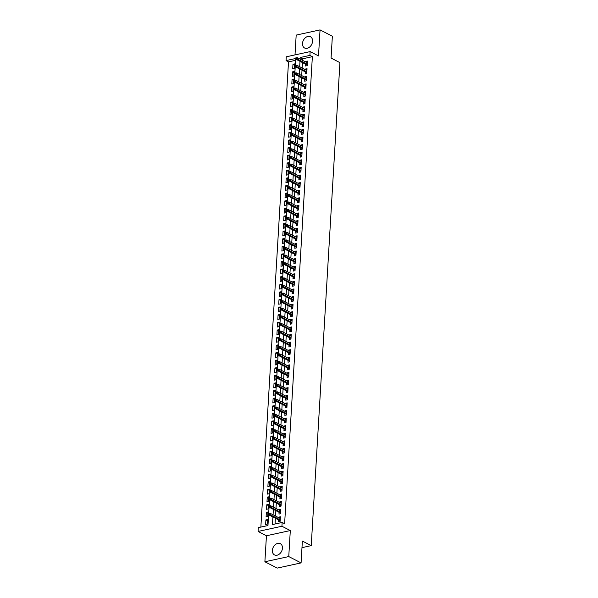 <?xml version="1.0" encoding="UTF-8"?>
<svg xmlns="http://www.w3.org/2000/svg" width="598" height="598" viewBox="0 0 598 598"><rect width="100%" height="100%" fill="white"/><g stroke="black" fill="none" stroke-linecap="round" stroke-linejoin="round"><path stroke-width="0.9" d="M302.498 43.467A6.339 4.642 -62.8 0 0 304.629 48.012A6.339 4.642 -62.8 0 0 309.697 46.988A6.339 4.642 -62.8 0 0 312.56 41.277A6.339 4.642 -62.8 0 0 310.429 36.732A6.339 4.642 -62.8 0 0 305.361 37.749A6.339 4.642 -62.8 0 0 302.498 43.467M272.382 550.384A6.339 4.642 -62.8 0 0 274.512 554.929A6.339 4.642 -62.8 0 0 279.58 553.912A6.339 4.642 -62.8 0 0 282.443 548.194A6.339 4.642 -62.8 0 0 280.312 543.657A6.339 4.642 -62.8 0 0 275.244 544.673A6.339 4.642 -62.8 0 0 272.382 550.384M295.606 60.316L288.505 61.863L286.038 60.6L286.263 56.803L310.13 51.6L309.906 55.397L300.226 57.505L300.129 59.127M301.983 547.648L311.237 545.63L339.933 62.633L331.068 58.073L332.361 36.239L320.05 29.9L296.182 35.095L295.008 54.896M311.237 545.63L302.371 541.07L301.078 562.905L277.21 568.1L264.892 561.761L288.759 556.566L290.307 530.553L281.927 526.247L258.067 531.443L258.291 527.645L267.964 525.537L295.711 58.492L286.038 60.6M290.307 530.553L266.439 535.756L264.892 561.761M266.439 535.756L258.067 531.443M288.505 61.863L260.863 527.085M301.078 562.905L288.759 556.566M305.705 64.255L305.6 66.012L307.215 65.66L307.484 61.101L305.877 61.452L305.84 62.065M305.257 71.85L305.152 73.606L306.767 73.255L307.036 68.695L305.421 69.047L305.384 69.66M304.808 79.444L304.703 81.201L306.311 80.85L306.587 76.29L304.973 76.641L304.935 77.254M304.352 87.039L304.247 88.796L305.862 88.444L306.131 83.884L304.524 84.236L304.487 84.849M303.904 94.633L303.799 96.39L305.414 96.039L305.683 91.479L304.068 91.83L304.031 92.443M303.455 102.228L303.35 103.985L304.958 103.633L305.234 99.074L303.62 99.425L303.582 100.03M302.999 109.823L302.894 111.579L304.509 111.228L304.778 106.668L303.171 107.02L303.134 107.625M302.551 117.417L302.446 119.166L304.061 118.815L304.33 114.263L302.715 114.614L302.678 115.22M302.102 125.012L301.997 126.761L303.605 126.41L303.881 121.857L302.267 122.209L302.229 122.814M301.646 132.607L301.541 134.356L303.156 134.004L303.425 129.452L301.811 129.803L301.781 130.409M301.198 140.201L301.093 141.95L302.708 141.599L302.977 137.047L301.362 137.398L301.325 138.003M300.742 147.796L300.644 149.545L302.252 149.194L302.521 144.641L300.914 144.993L300.876 145.598M300.293 155.383L300.189 157.139L301.803 156.788L302.072 152.236L300.458 152.587L300.428 153.193M299.845 162.977L299.74 164.734L301.355 164.383L301.624 159.83L300.009 160.182L299.972 160.787M299.389 170.572L299.284 172.329L300.899 171.977L301.168 167.425L299.561 167.776L299.523 168.382M298.94 178.167L298.836 179.923L300.45 179.572L300.719 175.02L299.105 175.371L299.067 175.976M298.492 185.761L298.387 187.518L299.994 187.167L300.271 182.614L298.656 182.966L298.619 183.571M298.036 193.356L297.931 195.112L299.546 194.761L299.815 190.209L298.208 190.56L298.17 191.166M297.587 200.95L297.483 202.707L299.097 202.356L299.366 197.796L297.752 198.147L297.714 198.76M297.139 208.545L297.034 210.302L298.641 209.95L298.918 205.391L297.303 205.742L297.266 206.355M296.683 216.14L296.578 217.896L298.193 217.545L298.462 212.985L296.855 213.337L296.817 213.949M296.234 223.734L296.13 225.491L297.744 225.14L298.013 220.58L296.399 220.931L296.361 221.544M295.786 231.329L295.681 233.085L297.288 232.734L297.557 228.174L295.95 228.526L295.913 229.139M295.33 238.923L295.225 240.68L296.84 240.329L297.109 235.769L295.494 236.12L295.464 236.733M294.881 246.518L294.777 248.275L296.391 247.923L296.66 243.364L295.046 243.715L295.008 244.328M294.425 254.113L294.321 255.869L295.935 255.518L296.204 250.958L294.597 251.31L294.56 251.922M293.977 261.707L293.872 263.464L295.487 263.113L295.756 258.553L294.141 258.904L294.111 259.517M293.528 269.302L293.424 271.058L295.031 270.707L295.307 266.147L293.693 266.499L293.655 267.112M293.072 276.896L292.968 278.653L294.582 278.302L294.851 273.742L293.244 274.093L293.207 274.706M292.624 284.491L292.519 286.248L294.134 285.896L294.403 281.337L292.788 281.688L292.751 282.301M292.175 292.086L292.071 293.842L293.678 293.491L293.954 288.931L292.34 289.283L292.302 289.895M291.719 299.68L291.615 301.437L293.229 301.086L293.498 296.526L291.891 296.877L291.854 297.49M291.271 307.275L291.166 309.031L292.781 308.68L293.05 304.12L291.435 304.472L291.398 305.077M290.822 314.869L290.718 316.619L292.325 316.267L292.601 311.715L290.987 312.066L290.949 312.672M290.366 322.464L290.262 324.213L291.876 323.862L292.145 319.31L290.531 319.661L290.501 320.266M289.918 330.059L289.813 331.808L291.428 331.456L291.697 326.904L290.082 327.256L290.045 327.861M289.462 337.653L289.365 339.402L290.972 339.051L291.241 334.499L289.634 334.85L289.596 335.456M289.013 345.248L288.909 346.997L290.523 346.646L290.792 342.093L289.178 342.445L289.148 343.05M288.565 352.835L288.46 354.592L290.075 354.24L290.344 349.688L288.729 350.039L288.692 350.645M288.109 360.43L288.004 362.186L289.619 361.835L289.888 357.283L288.281 357.634L288.243 358.239M287.66 368.024L287.556 369.781L289.17 369.429L289.439 364.877L287.825 365.229L287.788 365.834M287.212 375.619L287.107 377.375L288.714 377.024L288.991 372.472L287.376 372.823L287.339 373.429M286.756 383.213L286.651 384.97L288.266 384.619L288.535 380.066L286.928 380.418L286.891 381.023M286.307 390.808L286.203 392.565L287.817 392.213L288.087 387.661L286.472 388.012L286.435 388.618M285.859 398.403L285.754 400.159L287.361 399.808L287.638 395.248L286.023 395.599L285.986 396.212M285.403 405.997L285.298 407.754L286.913 407.402L287.182 402.843L285.575 403.194L285.538 403.807M284.954 413.592L284.85 415.348L286.464 414.997L286.734 410.437L285.119 410.789L285.082 411.402M284.506 421.186L284.401 422.943L286.008 422.592L286.285 418.032L284.67 418.383L284.633 418.996M284.05 428.781L283.945 430.538L285.56 430.186L285.829 425.627L284.214 425.978L284.185 426.591M283.601 436.376L283.497 438.132L285.111 437.781L285.381 433.221L283.766 433.572L283.729 434.185M283.146 443.97L283.048 445.727L284.655 445.375L284.925 440.816L283.317 441.167L283.28 441.78M282.697 451.565L282.592 453.321L284.207 452.97L284.476 448.41L282.861 448.762L282.832 449.375M282.249 459.159L282.144 460.916L283.758 460.565L284.028 456.005L282.413 456.356L282.376 456.969M281.793 466.754L281.688 468.511L283.303 468.159L283.572 463.6L281.964 463.951L281.927 464.564M281.344 474.349L281.239 476.105L282.854 475.754L283.123 471.194L281.509 471.545L281.471 472.158M280.896 481.943L280.791 483.7L282.398 483.348L282.675 478.789L281.06 479.14L281.023 479.753M280.44 489.538L280.335 491.294L281.95 490.943L282.219 486.383L280.611 486.735L280.574 487.348M279.991 497.132L279.886 498.889L281.501 498.538L281.77 493.978L280.156 494.329L280.118 494.942M279.543 504.727L279.438 506.484L281.045 506.132L281.322 501.573L279.707 501.924L279.67 502.529M279.087 512.322L278.982 514.071L280.597 513.727L280.866 509.167L279.251 509.518L279.221 510.124M267.448 520.716L265.901 519.924L265.632 524.476L267.246 524.125L267.515 519.572L265.901 519.924M267.897 513.121L266.357 512.329L266.088 516.881L267.695 516.53L267.971 511.978L266.357 512.329M268.353 505.527L266.805 504.734L266.536 509.287L268.151 508.935L268.42 504.383L266.805 504.734M268.801 497.932L267.261 497.14L266.985 501.692L268.599 501.341L268.868 496.789L267.261 497.14M269.25 490.338L267.71 489.545L267.441 494.098L269.048 493.746L269.324 489.194L267.71 489.545M269.705 482.743L268.158 481.951L267.889 486.503L269.504 486.159L269.773 481.599L268.158 481.951M270.154 475.148L268.614 474.356L268.338 478.916L269.952 478.564L270.221 474.005L268.614 474.356M270.61 467.554L269.063 466.761L268.794 471.321L270.401 470.97L270.677 466.41L269.063 466.761M271.058 459.959L269.511 459.167L269.242 463.727L270.857 463.375L271.126 458.815L269.511 459.167M271.507 452.365L269.967 451.572L269.691 456.132L271.305 455.781L271.574 451.221L269.967 451.572M271.963 444.77L270.416 443.978L270.147 448.537L271.761 448.186L272.03 443.626L270.416 443.978M272.411 437.175L270.864 436.383L270.595 440.943L272.21 440.591L272.479 436.032L270.864 436.383M272.86 429.581L271.32 428.788L271.051 433.348L272.658 432.997L272.927 428.437L271.32 428.788M273.316 421.994L271.769 421.194L271.499 425.754L273.114 425.402L273.383 420.843L271.769 421.194M273.764 414.399L272.217 413.599L271.948 418.159L273.563 417.808L273.832 413.248L272.217 413.599M274.213 406.804L272.673 406.005L272.404 410.564L274.011 410.213L274.288 405.653L272.673 406.005M274.669 399.21L273.122 398.41L272.852 402.97L274.467 402.618L274.736 398.059L273.122 398.41M275.117 391.615L273.578 390.815L273.301 395.375L274.916 395.024L275.185 390.464L273.578 390.815M275.573 384.021L274.026 383.221L273.757 387.781L275.364 387.429L275.641 382.87L274.026 383.221M276.022 376.426L274.475 375.626L274.205 380.186L275.82 379.835L276.089 375.275L274.475 375.626M276.47 368.831L274.931 368.032L274.654 372.591L276.269 372.24L276.538 367.68L274.931 368.032M276.926 361.237L275.379 360.445L275.11 364.997L276.717 364.645L276.994 360.093L275.379 360.445M277.375 353.642L275.828 352.85L275.558 357.402L277.173 357.051L277.442 352.499L275.828 352.85M277.823 346.048L276.283 345.255L276.007 349.808L277.622 349.456L277.891 344.904L276.283 345.255M278.279 338.453L276.732 337.661L276.463 342.213L278.077 341.862L278.347 337.309L276.732 337.661M278.728 330.858L277.18 330.066L276.911 334.618L278.526 334.267L278.795 329.715L277.18 330.066M279.176 323.264L277.636 322.471L277.367 327.024L278.974 326.672L279.244 322.12L277.636 322.471M279.632 315.669L278.085 314.877L277.816 319.429L279.43 319.078L279.7 314.526L278.085 314.877M280.081 308.075L278.533 307.282L278.264 311.835L279.879 311.483L280.148 306.931L278.533 307.282M280.529 300.48L278.989 299.688L278.72 304.24L280.327 303.889L280.604 299.336L278.989 299.688M280.985 292.885L279.438 292.093L279.169 296.645L280.783 296.294L281.053 291.742L279.438 292.093M281.434 285.291L279.894 284.499L279.617 289.051L281.232 288.699L281.501 284.147L279.894 284.499M281.89 277.696L280.342 276.904L280.073 281.464L281.68 281.112L281.957 276.553L280.342 276.904M282.338 270.102L280.791 269.309L280.522 273.869L282.136 273.518L282.406 268.958L280.791 269.309M282.787 262.507L281.247 261.715L280.97 266.274L282.585 265.923L282.854 261.363L281.247 261.715M283.243 254.912L281.695 254.12L281.426 258.68L283.041 258.329L283.31 253.769L281.695 254.12M283.691 247.318L282.144 246.526L281.875 251.085L283.489 250.734L283.758 246.174L282.144 246.526M284.14 239.723L282.6 238.931L282.331 243.491L283.938 243.139L284.207 238.58L282.6 238.931M284.596 232.129L283.048 231.336L282.779 235.896L284.394 235.545L284.663 230.985L283.048 231.336M285.044 224.542L283.497 223.742L283.228 228.301L284.842 227.95L285.111 223.39L283.497 223.742M285.493 216.947L283.953 216.147L283.684 220.707L285.291 220.356L285.567 215.796L283.953 216.147M285.949 209.352L284.401 208.553L284.132 213.112L285.747 212.761L286.016 208.201L284.401 208.553M286.397 201.758L284.857 200.958L284.581 205.518L286.195 205.166L286.464 200.607L284.857 200.958M286.846 194.163L285.306 193.363L285.037 197.923L286.644 197.572L286.92 193.012L285.306 193.363M287.302 186.569L285.754 185.769L285.485 190.328L287.1 189.977L287.369 185.417L285.754 185.769M287.75 178.974L286.21 178.174L285.934 182.734L287.548 182.383L287.817 177.823L286.21 178.174M288.206 171.379L286.659 170.579L286.39 175.139L287.997 174.788L288.273 170.228L286.659 170.579M288.655 163.785L287.107 162.992L286.838 167.545L288.453 167.193L288.722 162.641L287.107 162.992M289.103 156.19L287.563 155.398L287.287 159.95L288.901 159.599L289.17 155.046L287.563 155.398M289.559 148.596L288.012 147.803L287.743 152.355L289.357 152.004L289.626 147.452L288.012 147.803M290.008 141.001L288.46 140.209L288.191 144.761L289.806 144.41L290.075 139.857L288.46 140.209M290.456 133.406L288.916 132.614L288.647 137.166L290.254 136.815L290.523 132.263L288.916 132.614M290.912 125.812L289.365 125.019L289.096 129.572L290.71 129.22L290.979 124.668L289.365 125.019M291.361 118.217L289.813 117.425L289.544 121.977L291.159 121.626L291.428 117.073L289.813 117.425M291.809 110.623L290.269 109.83L290 114.382L291.607 114.031L291.884 109.479L290.269 109.83M292.265 103.028L290.718 102.236L290.449 106.788L292.063 106.437L292.332 101.884L290.718 102.236M292.714 95.433L291.174 94.641L290.897 99.193L292.512 98.842L292.781 94.29L291.174 94.641M293.17 87.839L291.622 87.046L291.353 91.599L292.96 91.247L293.237 86.695L291.622 87.046M293.618 80.244L292.071 79.452L291.802 84.012L293.416 83.66L293.685 79.1L292.071 79.452M294.067 72.65L292.527 71.857L292.25 76.417L293.865 76.066L294.134 71.506L292.527 71.857M294.313 68.471L294.59 63.911L292.975 64.263L292.706 68.822L294.313 68.471M272.927 516.978L272.479 524.558L282.159 522.45L284.618 523.713L312.365 56.668L302.693 58.776L302.595 60.391M302.468 62.588L302.147 67.985M302.012 70.183L301.691 75.58M301.564 77.777L301.243 83.174M301.108 85.372L300.794 90.769M300.659 92.967L300.338 98.364M300.211 100.554L299.89 105.958M299.755 108.148L299.434 113.553M299.306 115.743L298.985 121.147M298.858 123.338L298.537 128.742M298.402 130.932L298.081 136.337M297.954 138.527L297.632 143.931M297.505 146.121L297.184 151.526M297.049 153.716L296.728 159.12M296.601 161.311L296.279 166.715M296.152 168.905L295.831 174.31M295.696 176.5L295.375 181.904M295.248 184.094L294.926 189.499M294.792 191.689L294.478 197.093M294.343 199.284L294.022 204.688M293.895 206.878L293.573 212.283M293.439 214.473L293.117 219.877M292.99 222.067L292.669 227.472M292.542 229.662L292.22 235.066M292.086 237.256L291.764 242.661M291.637 244.851L291.316 250.248M291.189 252.446L290.867 257.843M290.733 260.04L290.411 265.437M290.284 267.635L289.963 273.032M289.828 275.23L289.514 280.626M289.38 282.824L289.058 288.221M288.931 290.419L288.61 295.816M288.475 298.013L288.154 303.41M288.027 305.6L287.705 311.005M287.578 313.195L287.257 318.599M287.122 320.79L286.801 326.194M286.674 328.384L286.352 333.789M286.225 335.979L285.904 341.383M285.769 343.573L285.448 348.978M285.321 351.168L284.999 356.572M284.872 358.763L284.551 364.167M284.416 366.357L284.095 371.762M283.968 373.952L283.646 379.356M283.512 381.546L283.198 386.951M283.063 389.141L282.742 394.545M282.615 396.736L282.293 402.14M282.159 404.33L281.837 409.735M281.71 411.925L281.389 417.329M281.262 419.519L280.94 424.924M280.806 427.114L280.484 432.518M280.357 434.709L280.036 440.113M279.909 442.303L279.587 447.708M279.453 449.898L279.131 455.295M279.004 457.492L278.683 462.889M278.556 465.087L278.234 470.484M278.1 472.682L277.778 478.079M277.651 480.276L277.33 485.673M277.195 487.871L276.874 493.268M276.747 495.465L276.426 500.862M276.298 503.053L275.977 508.457M275.842 510.647L275.521 516.052M275.394 518.242L275.05 523.998M278.638 519.916L278.533 521.665L280.148 521.314L280.417 516.762L278.803 517.113L278.765 517.719M310.13 51.6L318.502 55.913L320.05 29.9M312.365 56.668L309.906 55.397M282.159 522.45L281.927 526.247M300.002 61.317L299.68 66.722M299.553 68.912L299.232 74.316M299.097 76.507L298.776 81.911M298.649 84.101L298.327 89.506M298.2 91.696L297.879 97.1M297.744 99.29L297.423 104.695M297.296 106.885L296.974 112.289M296.847 114.48L296.526 119.884M296.391 122.074L296.07 127.479M295.943 129.669L295.621 135.073M295.487 137.263L295.173 142.66M295.038 144.858L294.717 150.255M294.59 152.453L294.268 157.85M294.134 160.047L293.812 165.444M293.685 167.642L293.364 173.039M293.237 175.236L292.915 180.633M292.781 182.831L292.459 188.228M292.332 190.418L292.011 195.823M291.884 198.013L291.562 203.417M291.428 205.607L291.106 211.012M290.979 213.202L290.658 218.606M290.523 220.797L290.209 226.201M290.075 228.391L289.753 233.796M289.626 235.986L289.305 241.39M289.17 243.58L288.849 248.985M288.722 251.175L288.4 256.579M288.273 258.77L287.952 264.174M287.817 266.364L287.496 271.769M287.369 273.959L287.047 279.363M286.92 281.553L286.599 286.958M286.464 289.148L286.143 294.552M286.016 296.743L285.695 302.147M285.567 304.337L285.246 309.742M285.111 311.932L284.79 317.336M284.663 319.526L284.342 324.931M284.207 327.121L283.893 332.525M283.758 334.716L283.437 340.113M283.31 342.31L282.989 347.707M282.854 349.905L282.533 355.302M282.406 357.499L282.084 362.896M281.957 365.094L281.636 370.491M281.501 372.689L281.18 378.086M281.053 380.283L280.731 385.68M280.604 387.878L280.283 393.275M280.148 395.465L279.827 400.869M279.7 403.059L279.378 408.464M279.251 410.654L278.93 416.059M278.795 418.249L278.474 423.653M278.347 425.843L278.025 431.248M277.891 433.438L277.569 438.842M277.442 441.032L277.121 446.437M276.994 448.627L276.672 454.031M276.538 456.222L276.216 461.626M276.089 463.816L275.768 469.221M275.641 471.411L275.319 476.815M275.185 479.005L274.863 484.41M274.736 486.6L274.415 492.005M274.288 494.195L273.966 499.599M273.832 501.789L273.51 507.194M273.383 509.384L273.062 514.788M302.693 58.776L300.226 57.505M280.35 517.905L278.803 517.113M294.522 65.055L292.975 64.263M280.798 510.311L279.251 509.518M281.247 502.716L279.707 501.924M281.703 495.122L280.156 494.329M282.151 487.527L280.611 486.735M282.607 479.932L281.06 479.14M283.056 472.338L281.509 471.545M283.504 464.743L281.964 463.951M283.96 457.149L282.413 456.356M284.409 449.561L282.861 448.762M284.857 441.967L283.317 441.167M285.313 434.372L283.766 433.572M285.762 426.778L284.214 425.978M286.21 419.183L284.67 418.383M286.666 411.588L285.119 410.789M287.115 403.994L285.575 403.194M287.563 396.399L286.023 395.599M288.019 388.805L286.472 388.012M288.468 381.21L286.928 380.418M288.924 373.615L287.376 372.823M289.372 366.021L287.825 365.229M289.821 358.426L288.281 357.634M290.277 350.832L288.729 350.039M290.725 343.237L289.178 342.445M291.174 335.642L289.634 334.85M291.63 328.048L290.082 327.256M292.078 320.453L290.531 319.661M292.527 312.859L290.987 312.066M292.983 305.264L291.435 304.472M293.431 297.669L291.891 296.877M293.887 290.075L292.34 289.283M294.336 282.48L292.788 281.688M294.784 274.886L293.244 274.093M295.24 267.291L293.693 266.499M295.689 259.696L294.141 258.904M296.137 252.109L294.597 251.31M296.593 244.515L295.046 243.715M297.042 236.92L295.494 236.12M297.49 229.326L295.95 228.526M297.946 221.731L296.399 220.931M298.395 214.136L296.855 213.337M298.843 206.542L297.303 205.742M299.299 198.947L297.752 198.147M299.748 191.353L298.208 190.56M300.203 183.758L298.656 182.966M300.652 176.163L299.105 175.371M301.1 168.569L299.561 167.776M301.556 160.974L300.009 160.182M302.005 153.38L300.458 152.587M302.453 145.785L300.914 144.993M302.909 138.19L301.362 137.398M303.358 130.596L301.811 129.803M303.806 123.001L302.267 122.209M304.262 115.407L302.715 114.614M304.711 107.812L303.171 107.02M305.159 100.217L303.62 99.425M305.615 92.623L304.068 91.83M306.064 85.028L304.524 84.236M306.52 77.434L304.973 76.641M306.968 69.839L305.421 69.047M307.417 62.244L305.877 61.452M269.332 514.153L269.377 513.39L268.734 513.533L268.689 514.287L270.214 514.729L270.289 513.361L280.312 518.518M280.23 519.886L270.214 514.729L269.048 514.983L280.178 520.709M268.689 514.287L269.048 514.983M270.289 513.361L269.377 513.39M269.78 506.558L269.825 505.796L269.182 505.938L269.137 506.7L270.662 507.134L270.745 505.766L280.761 510.924M280.679 512.292L270.662 507.134L269.504 507.388L280.634 513.114M269.137 506.7L269.504 507.388M270.745 505.766L269.825 505.796M270.236 498.964L270.281 498.201L269.631 498.343L269.586 499.106L271.111 499.539L271.193 498.171L281.217 503.329M281.135 504.697L271.111 499.539L269.952 499.793L281.082 505.519M269.586 499.106L269.952 499.793M271.193 498.171L270.281 498.201M270.685 491.369L270.73 490.607L270.087 490.749L270.042 491.511L271.567 491.945L271.649 490.577L281.665 495.735M281.583 497.102L271.567 491.945L270.401 492.199L281.538 497.925M270.042 491.511L270.401 492.199M271.649 490.577L270.73 490.607M271.133 483.775L271.178 483.012L270.535 483.154L270.49 483.917L272.015 484.35L272.097 482.982L282.114 488.14M282.032 489.508L272.015 484.35L270.857 484.604L281.987 490.33M270.49 483.917L270.857 484.604M272.097 482.982L271.178 483.012M271.589 476.18L271.634 475.417L270.984 475.56L270.939 476.322L272.464 476.755L272.546 475.388L282.57 480.545M282.488 481.913L272.464 476.755L271.305 477.01L282.435 482.736M270.939 476.322L271.305 477.01M272.546 475.388L271.634 475.417M272.038 468.585L272.083 467.823L271.44 467.965L271.395 468.727L272.92 469.161L273.002 467.793L283.018 472.951M282.936 474.319L272.92 469.161L271.754 469.415L282.891 475.141M271.395 468.727L271.754 469.415M273.002 467.793L272.083 467.823M272.486 460.991L272.531 460.228L271.888 460.37L271.843 461.133L273.368 461.566L273.45 460.198L283.467 465.356M283.392 466.724L273.368 461.566L272.21 461.82L283.34 467.546M271.843 461.133L272.21 461.82M273.45 460.198L272.531 460.228M272.942 453.396L272.987 452.634L272.337 452.776L272.292 453.538L273.817 453.972L273.899 452.604L283.923 457.762M283.841 459.129L273.817 453.972L272.658 454.226L283.788 459.952M272.292 453.538L272.658 454.226M273.899 452.604L272.987 452.634M273.391 445.802L273.436 445.039L272.793 445.181L272.748 445.944L274.273 446.377L274.355 445.009L284.371 450.167M284.289 451.535L274.273 446.377L273.114 446.631L284.244 452.357M272.748 445.944L273.114 446.631M274.355 445.009L273.436 445.039M273.839 438.207L273.884 437.444L273.241 437.587L273.196 438.349L274.721 438.783L274.803 437.415L284.82 442.572M284.745 443.94L274.721 438.783L273.563 439.037L284.693 444.763M273.196 438.349L273.563 439.037M274.803 437.415L273.884 437.444M274.295 430.612L274.34 429.857L273.697 429.992L273.652 430.754L275.177 431.188L275.252 429.82L285.276 434.978M285.194 436.346L275.177 431.188L274.011 431.442L285.141 437.168M273.652 430.754L274.011 431.442M275.252 429.82L274.34 429.857M274.744 423.018L274.788 422.263L274.146 422.397L274.101 423.16L275.626 423.593L275.708 422.225L285.724 427.383M285.642 428.751L275.626 423.593L274.467 423.847L285.597 429.573M274.101 423.16L274.467 423.847M275.708 422.225L274.788 422.263M275.2 415.423L275.244 414.668L274.594 414.803L274.549 415.565L276.074 415.999L276.156 414.638L286.18 419.789M286.098 421.156L276.074 415.999L274.916 416.253L286.046 421.979M274.549 415.565L274.916 416.253M276.156 414.638L275.244 414.668M275.648 407.829L275.693 407.074L275.05 407.208L275.005 407.971L276.53 408.404L276.612 407.044L286.629 412.194M286.547 413.562L276.53 408.404L275.364 408.658L286.502 414.384M275.005 407.971L275.364 408.658M276.612 407.044L275.693 407.074M276.097 400.234L276.141 399.479L275.499 399.614L275.454 400.376L276.979 400.81L277.061 399.449L287.077 404.599M286.995 405.967L276.979 400.81L275.82 401.064L286.95 406.797M275.454 400.376L275.82 401.064M277.061 399.449L276.141 399.479M276.553 392.639L276.597 391.884L275.947 392.026L275.902 392.781L277.427 393.222L277.509 391.854L287.533 397.005M287.451 398.373L277.427 393.222L276.269 393.469L287.399 399.202M275.902 392.781L276.269 393.469M277.509 391.854L276.597 391.884M277.001 385.045L277.046 384.29L276.403 384.432L276.358 385.187L277.883 385.628L277.965 384.26L287.982 389.41M287.9 390.778L277.883 385.628L276.717 385.874L287.855 391.608M276.358 385.187L276.717 385.874M277.965 384.26L277.046 384.29M277.45 377.45L277.494 376.695L276.852 376.837L276.807 377.592L278.332 378.033L278.414 376.665L288.43 381.816M288.348 383.183L278.332 378.033L277.173 378.28L288.303 384.013M276.807 377.592L277.173 378.28M278.414 376.665L277.494 376.695M277.906 369.856L277.95 369.101L277.3 369.243L277.255 369.998L278.78 370.439L278.862 369.071L288.886 374.221M288.804 375.589L278.78 370.439L277.622 370.685L288.752 376.419M277.255 369.998L277.622 370.685M278.862 369.071L277.95 369.101M278.354 362.261L278.399 361.506L277.756 361.648L277.711 362.403L279.236 362.844L279.318 361.476L289.335 366.626M289.253 367.994L279.236 362.844L278.07 363.091L289.208 368.824M277.711 362.403L278.07 363.091M279.318 361.476L278.399 361.506M278.803 354.674L278.847 353.911L278.205 354.053L278.16 354.808L279.685 355.249L279.767 353.881L289.783 359.039M289.709 360.4L279.685 355.249L278.526 355.504L289.656 361.229M278.16 354.808L278.526 355.504M279.767 353.881L278.847 353.911M279.259 347.079L279.303 346.317L278.661 346.459L278.608 347.214L280.141 347.655L280.215 346.287L290.239 351.445M290.157 352.805L280.141 347.655L278.974 347.909L290.105 353.635M278.608 347.214L278.974 347.909M280.215 346.287L279.303 346.317M279.707 339.485L279.752 338.722L279.109 338.864L279.064 339.619L280.589 340.06L280.671 338.692L290.688 343.85M290.606 345.21L280.589 340.06L279.43 340.314L290.561 346.04M279.064 339.619L279.43 340.314M280.671 338.692L279.752 338.722M280.156 331.89L280.208 331.128L279.558 331.27L279.513 332.025L281.038 332.466L281.12 331.098L291.144 336.255M291.062 337.616L281.038 332.466L279.879 332.72L291.009 338.446M279.513 332.025L279.879 332.72M281.12 331.098L280.208 331.128M280.611 324.295L280.656 323.533L280.014 323.675L279.969 324.43L281.494 324.871L281.568 323.503L291.592 328.661M291.51 330.029L281.494 324.871L280.327 325.125L291.458 330.851M279.969 324.43L280.327 325.125M281.568 323.503L280.656 323.533M281.06 316.701L281.105 315.938L280.462 316.08L280.417 316.835L281.942 317.276L282.024 315.908L292.041 321.066M291.959 322.434L281.942 317.276L280.783 317.531L291.914 323.256M280.417 316.835L280.783 317.531M282.024 315.908L281.105 315.938M281.516 309.106L281.561 308.344L280.911 308.486L280.866 309.248L282.391 309.682L282.473 308.314L292.497 313.472M292.415 314.84L282.391 309.682L281.232 309.936L292.362 315.662M280.866 309.248L281.232 309.936M282.473 308.314L281.561 308.344M281.964 301.512L282.009 300.749L281.366 300.891L281.322 301.654L282.847 302.087L282.929 300.719L292.945 305.877M292.863 307.245L282.847 302.087L281.68 302.341L292.818 308.067M281.322 301.654L281.68 302.341M282.929 300.719L282.009 300.749M282.413 293.917L282.458 293.155L281.815 293.297L281.77 294.059L283.295 294.493L283.377 293.125L293.394 298.282M293.312 299.65L283.295 294.493L282.136 294.747L293.267 300.473M281.77 294.059L282.136 294.747M283.377 293.125L282.458 293.155M282.869 286.322L282.914 285.56L282.263 285.702L282.219 286.464L283.744 286.898L283.826 285.53L293.85 290.688M293.768 292.056L283.744 286.898L282.585 287.152L293.715 292.878M282.219 286.464L282.585 287.152M283.826 285.53L282.914 285.56M283.317 278.728L283.362 277.965L282.719 278.107L282.675 278.87L284.2 279.303L284.282 277.935L294.298 283.093M294.216 284.461L284.2 279.303L283.033 279.558L294.171 285.283M282.675 278.87L283.033 279.558M284.282 277.935L283.362 277.965M283.766 271.133L283.811 270.371L283.168 270.513L283.123 271.275L284.648 271.709L284.73 270.341L294.747 275.499M294.672 276.867L284.648 271.709L283.489 271.963L294.62 277.689M283.123 271.275L283.489 271.963M284.73 270.341L283.811 270.371M284.222 263.539L284.267 262.776L283.616 262.918L283.572 263.681L285.096 264.114L285.179 262.746L295.203 267.904M295.12 269.272L285.096 264.114L283.938 264.368L295.068 270.094M283.572 263.681L283.938 264.368M285.179 262.746L284.267 262.776M284.67 255.944L284.715 255.182L284.072 255.324L284.028 256.086L285.552 256.52L285.635 255.152L295.651 260.309M295.569 261.677L285.552 256.52L284.394 256.774L295.524 262.5M284.028 256.086L284.394 256.774M285.635 255.152L284.715 255.182M285.119 248.349L285.164 247.587L284.521 247.729L284.476 248.491L286.001 248.925L286.083 247.557L296.1 252.715M296.025 254.083L286.001 248.925L284.842 249.179L295.973 254.905M284.476 248.491L284.842 249.179M286.083 247.557L285.164 247.587M285.575 240.755L285.62 239.992L284.977 240.134L284.925 240.897L286.457 241.33L286.532 239.962L296.556 245.12M296.473 246.488L286.457 241.33L285.291 241.585L296.421 247.31M284.925 240.897L285.291 241.585M286.532 239.962L285.62 239.992M286.023 233.16L286.068 232.405L285.425 232.54L285.381 233.302L286.905 233.736L286.988 232.368L297.004 237.526M296.922 238.894L286.905 233.736L285.747 233.99L296.877 239.716M285.381 233.302L285.747 233.99M286.988 232.368L286.068 232.405M286.472 225.566L286.524 224.811L285.874 224.945L285.829 225.708L287.354 226.141L287.436 224.773L297.46 229.931M297.378 231.299L287.354 226.141L286.195 226.395L297.326 232.121M285.829 225.708L286.195 226.395M287.436 224.773L286.524 224.811M286.928 217.971L286.973 217.216L286.33 217.351L286.285 218.113L287.81 218.547L287.885 217.186L297.909 222.336M297.826 223.704L287.81 218.547L286.644 218.801L297.774 224.527M286.285 218.113L286.644 218.801M287.885 217.186L286.973 217.216M287.376 210.376L287.421 209.621L286.778 209.756L286.734 210.518L288.258 210.952L288.341 209.592L298.357 214.742M298.275 216.11L288.258 210.952L287.1 211.206L298.23 216.932M286.734 210.518L287.1 211.206M288.341 209.592L287.421 209.621M287.832 202.782L287.877 202.027L287.227 202.161L287.182 202.924L288.707 203.357L288.789 201.997L298.813 207.147M298.731 208.515L288.707 203.357L287.548 203.612L298.679 209.337M287.182 202.924L287.548 203.612M288.789 201.997L287.877 202.027M288.281 195.187L288.326 194.432L287.683 194.567L287.638 195.329L289.163 195.77L289.245 194.402L299.262 199.553M299.179 200.921L289.163 195.77L287.997 196.017L299.135 201.75M287.638 195.329L287.997 196.017M289.245 194.402L288.326 194.432M288.729 187.593L288.774 186.838L288.131 186.98L288.087 187.735L289.611 188.176L289.694 186.808L299.71 191.958M299.628 193.326L289.611 188.176L288.453 188.422L299.583 194.156M288.087 187.735L288.453 188.422M289.694 186.808L288.774 186.838M289.185 179.998L289.23 179.243L288.58 179.385L288.535 180.14L290.06 180.581L290.142 179.213L300.166 184.363M300.084 185.731L290.06 180.581L288.901 180.828L300.032 186.561M288.535 180.14L288.901 180.828M290.142 179.213L289.23 179.243M289.634 172.403L289.679 171.648L289.036 171.79L288.991 172.545L290.516 172.986L290.598 171.619L300.615 176.769M300.532 178.137L290.516 172.986L289.35 173.233L300.488 178.966M288.991 172.545L289.35 173.233M290.598 171.619L289.679 171.648M290.082 164.809L290.127 164.054L289.484 164.196L289.439 164.951L290.964 165.392L291.047 164.024L301.063 169.174M300.988 170.542L290.964 165.392L289.806 165.639L300.936 171.372M289.439 164.951L289.806 165.639M291.047 164.024L290.127 164.054M290.538 157.214L290.583 156.459L289.933 156.601L289.888 157.356L291.42 157.797L291.495 156.429L301.519 161.58M301.437 162.948L291.42 157.797L290.254 158.051L301.385 163.777M289.888 157.356L290.254 158.051M291.495 156.429L290.583 156.459M290.987 149.627L291.032 148.865L290.389 149.007L290.344 149.762L291.869 150.203L291.951 148.835L301.968 153.992M301.885 155.353L291.869 150.203L290.71 150.457L301.841 156.183M290.344 149.762L290.71 150.457M291.951 148.835L291.032 148.865M291.435 142.032L291.48 141.27L290.837 141.412L290.792 142.167L292.317 142.608L292.4 141.24L302.416 146.398M302.341 147.758L292.317 142.608L291.159 142.862L302.289 148.588M290.792 142.167L291.159 142.862M292.4 141.24L291.48 141.27M291.891 134.438L291.936 133.675L291.293 133.817L291.248 134.572L292.773 135.013L292.848 133.646L302.872 138.803M302.79 140.164L292.773 135.013L291.607 135.268L302.738 140.993M291.248 134.572L291.607 135.268M292.848 133.646L291.936 133.675M292.34 126.843L292.385 126.081L291.742 126.223L291.697 126.978L293.222 127.419L293.304 126.051L303.321 131.209M303.238 132.577L293.222 127.419L292.063 127.673L303.193 133.399M291.697 126.978L292.063 127.673M293.304 126.051L292.385 126.081M292.796 119.249L292.841 118.486L292.19 118.628L292.145 119.383L293.67 119.824L293.753 118.456L303.777 123.614M303.694 124.982L293.67 119.824L292.512 120.078L303.642 125.804M292.145 119.383L292.512 120.078M293.753 118.456L292.841 118.486M293.244 111.654L293.289 110.892L292.646 111.034L292.601 111.796L294.126 112.23L294.209 110.862L304.225 116.019M304.143 117.387L294.126 112.23L292.96 112.484L304.098 118.21M292.601 111.796L292.96 112.484M294.209 110.862L293.289 110.892M293.693 104.059L293.738 103.297L293.095 103.439L293.05 104.202L294.575 104.635L294.657 103.267L304.674 108.425M304.591 109.793L294.575 104.635L293.416 104.889L304.546 110.615M293.05 104.202L293.416 104.889M294.657 103.267L293.738 103.297M294.149 96.465L294.194 95.702L293.543 95.844L293.498 96.607L295.023 97.04L295.106 95.673L305.13 100.83M305.047 102.198L295.023 97.04L293.865 97.295L304.995 103.02M293.498 96.607L293.865 97.295M295.106 95.673L294.194 95.702M294.597 88.87L294.642 88.108L293.999 88.25L293.954 89.012L295.479 89.446L295.562 88.078L305.578 93.236M305.496 94.604L295.479 89.446L294.313 89.7L305.451 95.426M293.954 89.012L294.313 89.7M295.562 88.078L294.642 88.108M295.046 81.276L295.091 80.513L294.448 80.655L294.403 81.418L295.928 81.851L296.01 80.483L306.026 85.641M305.952 87.009L295.928 81.851L294.769 82.105L305.899 87.831M294.403 81.418L294.769 82.105M296.01 80.483L295.091 80.513M295.502 73.681L295.547 72.919L294.896 73.061L294.851 73.823L296.376 74.257L296.459 72.889L306.482 78.046M306.4 79.414L296.376 74.257L295.218 74.511L306.348 80.237M294.851 73.823L295.218 74.511M296.459 72.889L295.547 72.919M295.95 66.086L295.995 65.324L295.352 65.466L295.307 66.228L296.832 66.662L296.914 65.294L306.931 70.452M306.849 71.82L296.832 66.662L295.674 66.916L306.804 72.642M295.307 66.228L295.674 66.916M296.914 65.294L295.995 65.324M296.399 58.492L296.444 57.729L295.801 57.871L295.756 58.634L297.281 59.067L297.363 57.7L307.379 62.857M307.305 64.225L297.281 59.067L296.122 59.322L307.252 65.047M295.756 58.634L296.122 59.322M297.363 57.7L296.444 57.729"/></g></svg>
